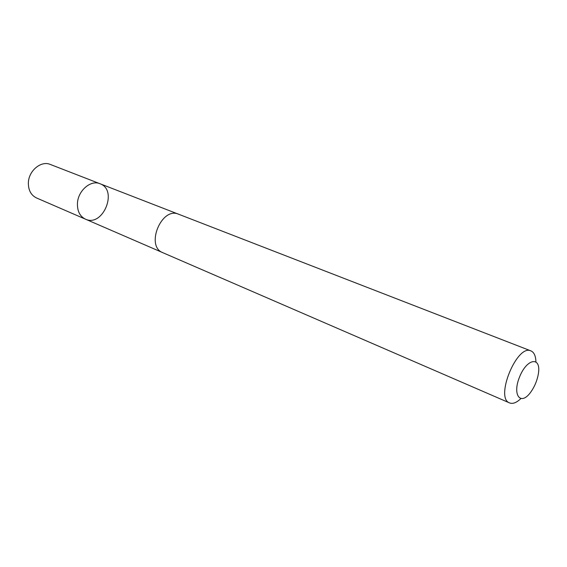 <?xml version="1.0" encoding="UTF-8"?>
<svg xmlns="http://www.w3.org/2000/svg" width="567" height="567" viewBox="0 0 567 567"><rect width="100%" height="100%" fill="white"/><g stroke="black" fill="none" stroke-linecap="round" stroke-linejoin="round"><path stroke-width="0.85" d="M77.445 203.39C77.92 190.675 90.798 179.619 99.99 183.729C118.34 190.016 102.925 227.573 85.454 219.16C79.904 216.396 77.232 211.137 77.445 203.39C77.92 190.675 90.798 179.619 99.99 183.729L50.293 164.444C41.143 160.383 28.633 170.702 28.371 182.801C28.293 190.179 31.015 195.239 36.536 197.968L85.454 219.16C79.904 216.396 77.232 211.137 77.445 203.39M535.914 361.675C535.702 355.856 534.043 352.263 530.946 350.902L178.598 214.22C161.552 206.36 145.159 246.305 162.814 252.684L509.591 402.924C512.752 404.136 516.459 402.747 520.697 398.757M530.946 350.902C517.047 343.765 494.686 398.247 509.591 402.924M537.984 375.786L538.345 373.887C541.45 356.324 527.239 357.897 519.677 376.672C511.866 395.348 520.875 406.447 531.003 391.769C534.327 386.999 536.658 381.669 537.984 375.786M178.109 214.042L99.99 183.729M162.339 252.464L85.454 219.16"/></g></svg>
